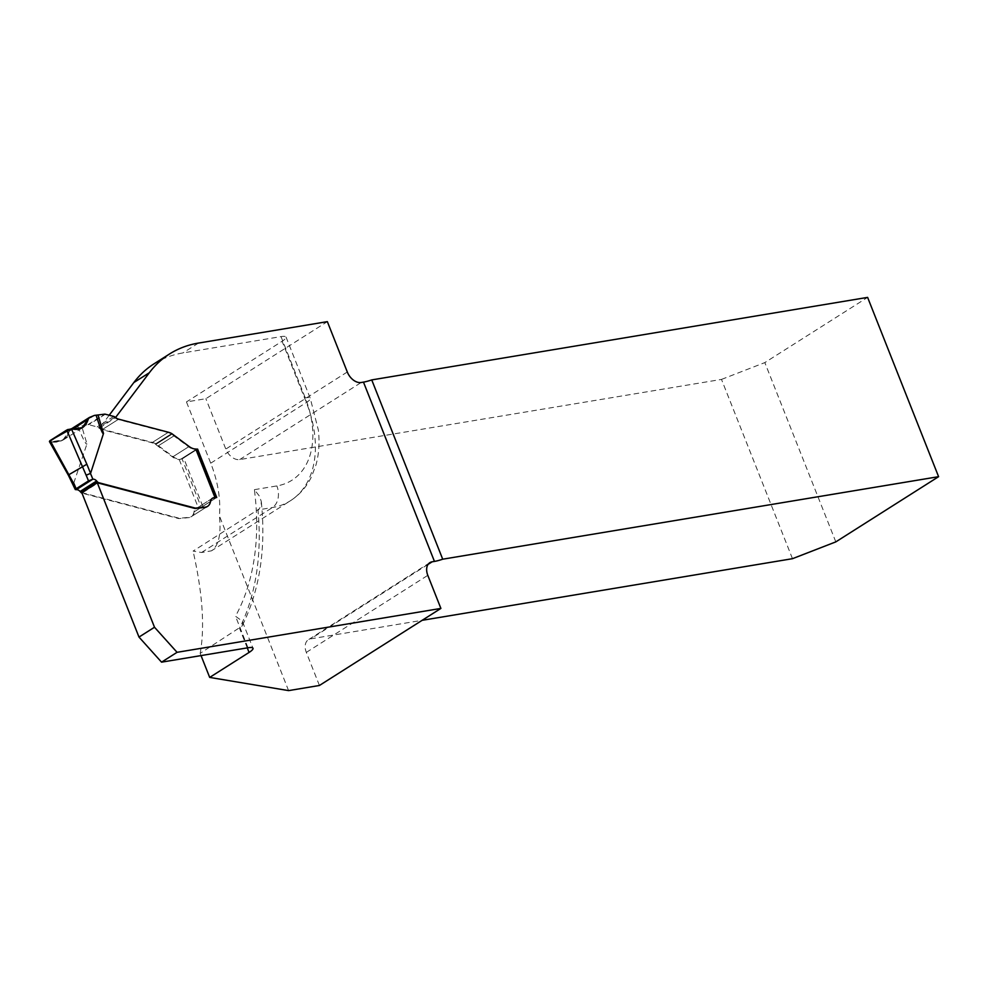 <?xml version="1.0" encoding="UTF-8"?>
<svg xmlns="http://www.w3.org/2000/svg" width="988" height="988" viewBox="0 0 988 988"><rect width="100%" height="100%" fill="white"/><g stroke="black" fill="none" stroke-linecap="round" stroke-linejoin="round"><path stroke-width="0.74" stroke-dasharray="4.94 3.71" d="M288.595 690.612L219.398 515.86A102.382 68.691 57.6 0 0 210.716 463.187L186.46 401.931L205.875 398.707L327.349 321.643M792.475 558.689L721.499 379.404L239.714 459.568A13.215 8.867 -122.4 0 1 225.807 449.058L205.875 398.707M319.42 685.474L306.317 652.401A13.215 8.867 -122.4 0 1 308.38 639.73A13.215 8.867 -122.4 0 1 310.689 638.853L422.148 620.316M721.499 379.404L764.823 362.596L867.612 297.388M81.794 492.629L178.692 518.107A16.512 11.078 57.6 0 0 179.396 518.268L189.437 517.292A12.387 8.312 57.6 0 0 191.598 516.465A12.387 8.312 57.6 0 0 194.5 511.636L209.999 501.805A8.262 5.545 57.6 0 1 211.938 498.582L196.427 508.412A8.262 5.545 57.6 0 0 194.5 511.636M109.186 415.232L99.677 427.853A9.3 6.237 57.6 0 0 102.666 429.335L152.411 442.414A16.512 11.078 57.6 0 1 155.709 443.748L173.085 456.654A13.215 8.867 57.6 0 0 180.94 459.099L182.076 458.914L201.243 507.313L197.872 507.869A8.262 5.545 57.6 0 0 196.427 508.412M154.017 363.831A165.119 110.792 -122.4 0 1 182.941 352.926L281.012 336.612A16.512 3.347 -21.6 0 1 286.038 337.081A16.512 3.347 -21.6 0 1 282.099 341.268L186.46 401.931M99.677 427.853L115.522 417.554M115.188 418.01A9.3 6.237 57.6 0 0 118.177 419.492L167.911 432.571A16.512 11.078 57.6 0 1 171.208 433.917L188.584 446.811A13.215 8.867 57.6 0 0 196.439 449.256L196.81 449.194M191.598 516.465L207.109 506.634A12.387 8.312 57.6 0 0 209.999 501.805M201.046 655.587L200.169 653.352L242.011 626.108L242.875 623.589L242.109 620.983L235.502 616.24A264.204 177.272 -122.4 0 0 254.385 489.665L259.251 495.914L261.227 501.237L261.153 505.461L259.227 508.919L193.08 551.094L201.552 552.502L211.432 550.847C218.681 545.87 221.337 534.212 219.398 515.86M200.169 653.352C204.936 627.182 202.565 593.096 193.08 551.094M835.811 541.881L764.823 362.596M201.243 507.313L216.743 497.47M182.076 458.914L196.921 449.491M215.989 497.619L215.977 497.606A3.297 0.667 -21.6 0 1 215.989 497.619A3.297 0.667 -21.6 0 1 215.199 498.458L202.787 506.325A3.297 0.667 -21.6 0 1 198.44 508.017L197.353 508.203A8.262 5.545 57.6 0 0 195.908 508.746A8.262 5.545 57.6 0 0 193.981 511.969A12.387 8.312 -122.4 0 1 191.079 516.798A12.387 8.312 -122.4 0 1 188.918 517.613L178.89 518.601A16.512 11.078 -122.4 0 1 178.173 518.441L81.992 493.136L97.985 482.971M196.822 449.219A3.297 0.667 -21.6 0 1 196.032 450.059L183.632 457.926A3.297 0.667 -21.6 0 1 180.693 459.247L179.236 459.519A13.215 8.867 -122.4 0 1 172.567 456.975L155.19 444.081A16.512 11.078 57.6 0 0 151.893 442.735L102.147 429.656A9.3 6.237 -122.4 0 1 98.467 427.631A3.297 2.211 57.6 0 0 97.157 426.915L88.784 424.704A3.297 2.211 57.6 0 0 87.932 424.655L76.113 427.051L70.42 429.496L63.553 439.759L50.746 441.908L50.129 440.574M73.742 483.083L86.969 443.896L81.547 425.717M77.916 426.705C83.313 439.685 86.327 445.415 86.969 443.896M72.927 428.891L69.271 431.213L66.888 436.634L62.652 440.278L57.02 441.784L50.265 441.895L49.511 441.105L50.265 441.895L57.02 441.784L62.652 440.278L66.888 436.634L69.271 431.213L72.927 428.891L69.271 431.213L72.927 428.891L69.271 431.213L62.713 440.253L50.882 441.908M69.271 431.213C66.579 439.611 60.404 443.18 50.746 441.908L74.026 483.861M428.076 564.383L310.689 638.853M239.714 459.568L361.188 382.504M254.385 489.665L276.862 485.923A85.87 57.613 57.6 0 0 305.267 397.868L281.012 336.612M247.988 647.77L235.502 616.24M306.317 652.401L427.804 575.337M247.272 647.893L239.541 628.38A280.716 188.35 57.6 0 0 257.967 509.932L272.478 507.511A102.382 68.691 57.6 0 0 290.41 500.755A102.382 68.691 57.6 0 0 306.354 402.524L282.099 341.268M198.452 343.083L182.941 352.926M210.716 463.187L306.354 402.524A16.512 3.347 -21.6 0 0 310.281 398.349A16.512 3.347 -21.6 0 0 305.267 397.868M201.552 552.502L272.478 507.511A16.512 11.782 80.6 0 0 276.862 485.923M102.666 429.335L118.177 419.492M152.411 442.414L167.911 432.571M155.709 443.748L171.208 433.917M156.314 444.106L171.813 434.275M158.549 445.662L174.061 435.832M173.085 456.654L188.584 446.811M196.439 449.256L180.94 459.099M347.294 371.994L225.807 449.058M196.032 450.059L215.199 498.458M202.787 506.325L183.632 457.926M76.311 489.702A135.405 90.859 57.6 0 0 73.939 483.972M179.236 459.519L198.44 508.017M70.728 429.323L89.612 417.344M93.588 415.652L75.113 427.359M76.113 427.051L94.478 415.405M87.932 424.655L104.469 414.17M105.321 414.219L88.784 424.704M113.706 416.417L97.157 426.915M115.016 417.134L98.467 427.631M118.696 419.171L102.147 429.656M168.429 432.25L151.893 442.735M171.727 433.584L155.19 444.081M172.332 433.942L155.795 444.439M174.58 435.498L158.043 445.996M189.103 446.49L172.567 456.975M180.693 459.247L196.686 449.108M68.444 475.389L69.481 475.24M210.518 501.472L193.981 511.969M242.554 621.872L253.002 648.252M261.351 502.126C266.044 548.871 259.733 589.984 242.406 625.453M286.038 337.081L310.281 398.349L318.371 430.138C319.766 442.525 318.963 454.159 315.938 465.039L311.492 476.784C306.552 486.886 299.525 494.877 290.41 500.755L211.432 550.847M429.854 562.666L308.38 639.73M63.331 439.895L83.078 427.372M70.42 429.496L71.507 428.804M207.628 506.301L191.079 516.798M212.445 498.248L195.908 508.746"/><path stroke-width="1.48" d="M201.046 655.587L209.691 677.41L288.595 690.612L319.42 685.474L440.895 608.423L177.062 652.315L154.499 627.244L97.293 482.786L194.204 508.277A16.512 11.078 57.6 0 0 194.908 508.437L204.936 507.449A12.387 8.312 57.6 0 0 207.109 506.634M422.148 620.316L792.475 558.689L835.811 541.881L938.6 476.673L867.612 297.388L371.735 379.911A16.512 3.347 -21.6 0 1 363.473 382.121L434.448 561.419A16.512 3.347 158.4 0 0 442.71 559.196L938.6 476.673M434.448 561.419L432.176 561.789A13.215 8.867 57.6 0 0 429.854 562.666A13.215 8.867 57.6 0 0 427.804 575.337L440.895 608.423M115.522 417.554L149.336 372.735A165.119 110.792 -122.4 0 1 169.516 354A165.119 110.792 -122.4 0 1 198.452 343.083L327.349 321.643L347.294 371.994A13.215 8.867 57.6 0 0 361.188 382.504L363.473 382.121M177.062 652.315L161.55 662.158L247.988 647.77A16.512 3.347 -21.6 0 1 253.002 648.252A16.512 3.347 -21.6 0 1 249.062 652.438L247.272 647.893M161.55 662.158L138.987 637.075L81.794 492.629L97.293 482.786M109.186 415.232L133.825 382.566A165.119 110.792 -122.4 0 1 154.017 363.831L169.516 354M196.81 449.194L197.588 449.071L216.743 497.47L213.383 498.038A8.262 5.545 57.6 0 0 212.198 498.421M209.691 677.41L249.062 652.438M154.499 627.244L138.987 637.075M371.735 379.911L442.71 559.196M196.921 449.491L197.588 449.071M49.437 441.574L66.739 430.039L50.129 440.574L73.939 483.972M98.096 415.232L103.518 433.399L90.575 473.363L86.141 475.216L66.739 430.039L82.856 427.508L89.328 417.492L94.478 415.405L104.469 414.17A3.297 2.211 -122.4 0 1 105.321 414.219L113.706 416.417A3.297 2.211 -122.4 0 1 115.016 417.134A9.3 6.237 57.6 0 0 118.696 419.171L168.429 432.25A16.512 11.078 -122.4 0 1 171.727 433.584L189.103 446.49A13.215 8.867 57.6 0 0 195.785 449.034L196.686 449.108A3.297 0.667 -21.6 0 1 196.822 449.219L215.977 497.606A3.297 0.667 -21.6 0 0 214.976 497.52L195.785 449.034M73.742 483.083A132.096 88.636 -122.4 0 1 76.101 488.764L76.249 489.702L92.798 479.217L88.5 480.897L76.101 488.764L76.311 489.702A4.952 3.322 57.6 0 1 80.114 491.468L81.102 492.567A1.655 1.112 -122.4 0 0 81.967 493.136L81.967 493.136M92.798 479.217L92.847 479.205A4.952 3.322 -122.4 0 1 96.651 480.971L97.651 482.082A1.655 1.112 57.6 0 0 98.504 482.638L194.722 507.943A16.512 11.078 57.6 0 0 195.426 508.104L205.455 507.128A12.387 8.312 57.6 0 0 207.628 506.301A12.387 8.312 57.6 0 0 210.518 501.472A8.262 5.545 -122.4 0 1 212.445 498.248A8.262 5.545 -122.4 0 1 213.902 497.705L214.976 497.52M103.518 433.399C102.888 434.918 100.418 428.841 96.095 415.17M66.739 430.039L71.408 428.804C79.942 430.793 85.561 427.569 88.253 419.171L81.992 428.002L71.272 428.792L49.721 440.883L71.272 428.792L81.992 428.002L88.253 419.171L72.927 428.891L88.253 419.171L72.927 428.891L88.253 419.171L82.053 427.977L67.777 429.521L50.129 440.574L49.425 441.55L50.882 441.908M50.746 441.908L50.129 440.574M88.253 419.171L72.927 428.891M432.176 561.789L428.076 564.383M149.336 372.735L133.825 382.566M75.31 489.603L68.444 475.389L69.197 474.512L86.845 464.224L90.575 473.363M88.5 480.897A132.096 88.636 57.6 0 0 86.141 475.216M90.476 473.474A135.405 90.859 -122.4 0 1 92.847 479.205M71.408 428.804L86.845 464.224M96.651 480.971L80.114 491.468M97.651 482.082L81.102 492.567M71.507 428.804L89.328 417.504M68.444 475.389L49.548 441.772"/></g></svg>
